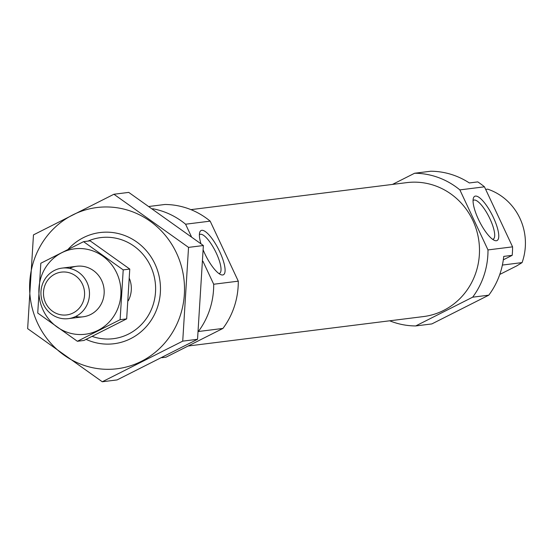 <?xml version="1.0" encoding="UTF-8"?>
<svg xmlns="http://www.w3.org/2000/svg" width="553" height="553" viewBox="0 0 553 553"><rect width="100%" height="100%" fill="white"/><g stroke="black" fill="none" stroke-linecap="round" stroke-linejoin="round"><path stroke-width="0.83" d="M218.967 273.583A21.816 6.277 63.2 0 0 219.548 273.396A21.816 6.277 63.2 0 0 215.317 251.097A21.816 6.277 63.2 0 0 199.882 234.451A21.816 6.277 63.2 0 0 199.391 234.811M392.471 184.419L414.591 173.248L430.725 171.23A76.404 72.789 82.9 0 1 469.331 182.953L477.778 181.896A76.404 72.789 82.9 0 1 484.456 186.817L512.576 246.845A76.404 72.789 82.9 0 1 512.182 255.341L503.32 259.82M414.591 173.248A76.404 72.789 82.9 0 1 459.868 189.893L487.988 249.921A76.404 72.789 82.9 0 1 472.649 297.189L488.783 295.171L431.845 323.927L415.704 325.945A76.404 72.789 82.9 0 1 389.671 320.795M472.649 297.189L415.704 325.945M459.868 189.893L484.456 186.817M488.783 295.171A76.404 72.789 82.9 0 0 503.735 256.398L512.182 255.341M487.988 249.921L512.576 246.845M502.38 265.067L522.08 262.599A56.026 53.378 82.9 0 0 487.677 189.154L485.665 189.409M499.76 274.454L516.868 265.82L522.08 262.599M190.923 209.635L406.766 182.628A67.487 64.293 82.9 0 1 478.946 241.613A67.487 64.293 82.9 0 1 423.529 316.565L188.124 346.012M87.955 241.108A50.938 48.526 82.9 0 1 155.566 286.378A50.938 48.526 82.9 0 1 92.192 336.411M129.492 278.698A25.466 24.263 82.9 0 1 128.289 300.742M149.365 206.428L164.891 204.486A76.404 72.789 82.9 0 1 210.168 221.138L238.288 281.166A76.404 72.789 82.9 0 1 222.942 328.427L198.32 331.524M222.942 328.427L166.004 357.183L161.842 357.708M152.683 208.73A76.404 72.789 82.9 0 1 185.587 224.214L191.345 236.511M210.168 221.138L185.587 224.214M203.255 250.156A24.774 7.134 63.2 0 0 220.986 274.71A24.774 7.134 63.2 0 0 222.7 274.979A24.774 7.134 63.2 0 0 217.447 247.212A24.774 7.134 63.2 0 0 199.674 232.523A24.774 7.134 63.2 0 0 200.939 243.7M202.937 261.251L213.7 284.242A76.404 72.789 82.9 0 1 198.361 331.503M238.288 281.166L213.7 284.242M496.373 240.735A24.774 7.134 63.2 0 0 491.119 212.974A24.774 7.134 63.2 0 0 473.347 198.285A24.774 7.134 63.2 0 0 479.548 221.622A24.774 7.134 63.2 0 0 494.652 240.465A24.774 7.134 63.2 0 0 496.373 240.735M492.64 239.338A21.816 6.277 63.2 0 0 493.221 239.159A21.816 6.277 63.2 0 0 488.99 216.859A21.816 6.277 63.2 0 0 473.548 200.214A21.816 6.277 63.2 0 0 473.064 200.573M37.604 323.215A81.243 77.399 82.9 0 1 112.079 207.195A81.243 77.399 82.9 0 1 171.485 334.012A81.243 77.399 82.9 0 1 37.604 323.215M68.206 249.223A56.026 53.378 82.9 0 1 138.893 243.59A56.026 53.378 82.9 0 1 153.395 316.572A56.026 53.378 82.9 0 1 86.123 339.39M113.911 194.255L33.47 234.88L27.65 328.641L102.277 381.77L182.725 341.146L188.538 247.385L113.911 194.255L128.738 192.396L203.366 245.532L197.545 339.286L117.098 379.918L102.277 381.77M182.725 341.146L197.545 339.286M188.538 247.385L203.366 245.532M73.134 312.957A21.56 20.537 82.9 0 1 43.514 291.873A21.56 20.537 82.9 0 1 75.443 275.747A21.56 20.537 82.9 0 1 73.134 312.957M75.961 316.33A25.466 24.263 82.9 0 1 68.372 318.646A25.466 24.263 82.9 0 1 41.136 296.387A25.466 24.263 82.9 0 1 62.047 268.108A25.466 24.263 82.9 0 1 88.445 286.281A25.466 24.263 82.9 0 1 75.961 316.33M83.558 241.661L90.118 240.838L129.768 269.062L126.672 318.874L83.938 340.454L77.379 341.277L120.119 319.696L123.208 269.885L83.558 241.661L40.825 263.242L37.735 313.053L77.379 341.277M126.672 318.874L120.119 319.696M129.768 269.062L123.208 269.885M75.567 316.523A25.466 24.263 -97.1 0 0 99.298 307.102A25.466 24.263 -97.1 0 0 101.676 280.544A25.466 24.263 -97.1 0 0 69.547 268.392M116.704 272.954A43.037 41.005 -97.1 0 0 45.775 267.237A43.037 41.005 -97.1 0 0 77.247 334.42A43.037 41.005 -97.1 0 0 116.704 272.954M68.372 318.646L83.068 316.807M62.047 268.108L76.743 266.269"/></g></svg>
